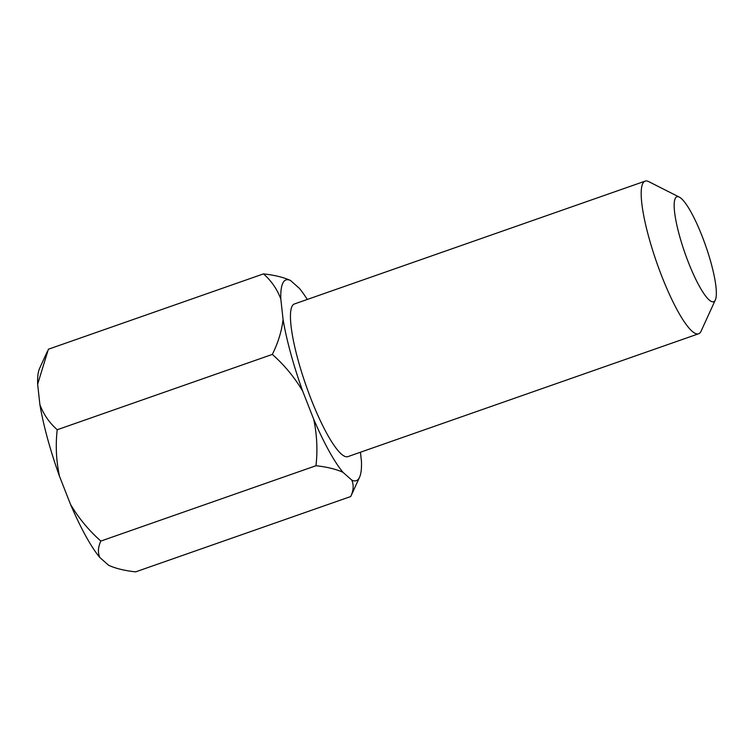 <?xml version="1.0" encoding="UTF-8"?>
<svg xmlns="http://www.w3.org/2000/svg" width="753" height="753" viewBox="0 0 753 753"><rect width="100%" height="100%" fill="white"/><g stroke="black" fill="none" stroke-linecap="round" stroke-linejoin="round"><path stroke-width="1.13" d="M360.442 452.224L361.468 461.542A106.352 21.018 -109.3 0 1 359.576 477.214A106.352 21.018 -109.3 0 1 359.322 477.722A106.352 21.018 -109.3 0 1 351.783 480.113C353.91 484.998 353.562 490.467 350.738 496.528L359.576 477.214M675.3 198.331A55.6 10.994 70.7 0 0 688.411 262.402A55.6 10.994 70.7 0 0 715.218 300.202A55.6 10.994 70.7 0 0 715.35 299.939A55.6 10.994 70.7 0 0 705.627 245.638A55.6 10.994 70.7 0 0 679.347 197.135A55.6 10.994 70.7 0 0 675.3 198.331M715.35 299.939L701.099 331.151A80.872 15.982 -109.3 0 1 700.911 331.546A80.872 15.982 -109.3 0 1 698.605 333.786A80.872 15.982 -109.3 0 1 659.299 269.706A80.872 15.982 -109.3 0 1 642.836 183.374A80.872 15.982 -109.3 0 1 645.142 181.134A80.872 15.982 -109.3 0 1 648.738 181.633L679.347 197.135M645.142 181.134L294.414 303.967A80.872 15.982 70.7 0 0 292.108 306.207A80.872 15.982 70.7 0 0 308.57 392.539A80.872 15.982 70.7 0 0 347.877 456.629L698.605 333.786M307.299 299.459A106.352 21.018 -109.3 0 0 299.308 288.267L290.507 280.483C283.523 277.292 274.516 275.099 263.494 273.885L48.371 349.232L37.65 384.218L39.89 404.587C43.486 414.31 49.265 422.697 57.219 429.747L272.341 354.409C284.427 365.13 294.536 377.357 302.659 391.08L313.7 419.233C316.985 434.735 317.747 450.238 315.968 465.731L100.846 541.068C88.76 530.347 78.651 518.13 70.528 504.406L59.487 476.244C56.202 460.742 55.44 445.249 57.219 429.747M263.494 273.885C271.447 280.944 277.226 289.331 280.822 299.054L283.062 319.423C281.791 330.821 278.215 342.483 272.341 354.409M315.968 465.731C326.971 466.935 335.979 469.128 342.982 472.319L351.783 480.113M350.738 496.528L135.625 571.866C124.622 570.67 115.614 568.468 108.611 565.277L99.81 557.493C97.683 552.598 98.031 547.13 100.846 541.068M342.982 472.319A106.352 21.018 -109.3 0 1 313.7 419.233M280.822 299.054A106.352 21.018 -109.3 0 1 290.507 280.483M302.659 391.08A106.352 21.018 -109.3 0 1 283.062 319.423M99.81 557.493A106.352 21.018 -109.3 0 1 70.528 504.406M59.487 476.244A106.352 21.018 -109.3 0 1 39.89 404.587M37.65 384.218A106.352 21.018 -109.3 0 1 39.532 368.546L47.326 351.482"/></g></svg>
